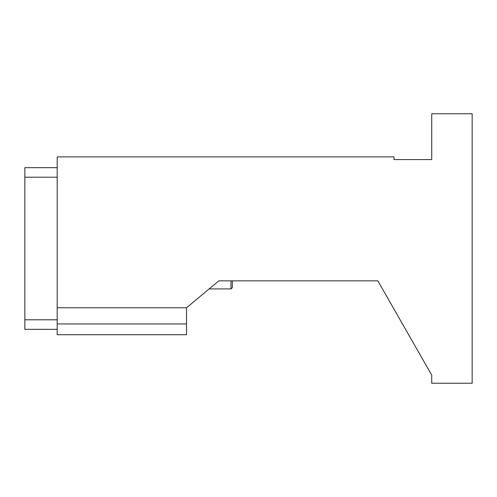 <?xml version="1.0" encoding="UTF-8"?>
<svg xmlns="http://www.w3.org/2000/svg" width="497" height="497" viewBox="0 0 497 497"><rect width="100%" height="100%" fill="white"/><g stroke="black" fill="none" stroke-linecap="round" stroke-linejoin="round"><path stroke-width="0.75" d="M57.186 329.337L24.85 329.337L24.85 167.663L57.186 167.663M57.186 319.795L24.85 319.795M57.186 177.205L24.85 177.205M394.009 159.58L394.009 156.884L57.186 156.884L57.186 307.78L186.524 307.78L218.86 280.836L377.838 280.836L431.731 375.148L431.731 383.23L472.15 383.23L472.15 113.77L431.731 113.77L431.731 159.58L394.009 159.58L431.731 159.58M186.524 323.951L186.524 334.729L57.186 334.729L57.186 323.951L186.524 323.951L186.524 307.78M57.186 307.78L57.186 323.951M306.432 280.836L377.838 280.836L431.731 375.148M260.627 280.836L232.335 280.836L232.335 287.57L230.987 288.919L230.987 280.836M209.156 288.919L230.987 288.919"/></g></svg>
